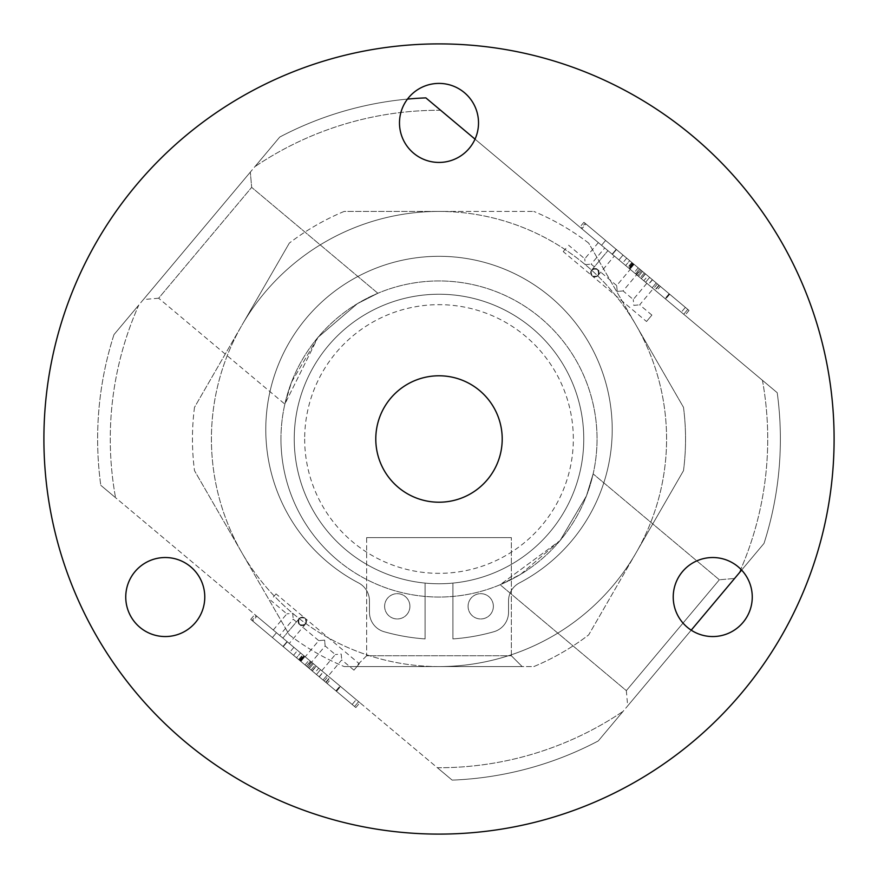 <?xml version="1.0" encoding="UTF-8"?>
<svg xmlns="http://www.w3.org/2000/svg" width="878" height="878" viewBox="0 0 878 878"><rect width="100%" height="100%" fill="white"/><g stroke="black" fill="none" stroke-linecap="round" stroke-linejoin="round"><path stroke-width="0.66" stroke-dasharray="4.39 3.29" d="M312.118 670.88L316.179 666.04L300.572 652.936L316.179 666.04L312.118 670.88L296.501 657.776L300.572 652.936L296.501 657.776L312.118 670.88L316.212 666.062L320.514 669.673L293.878 647.316L289.817 652.156L323.016 680.022L327.077 675.182L287.315 641.807L293.878 647.316L289.817 652.156L300.869 661.441L304.929 656.59L311.471 662.089L307.41 666.929L311.471 662.089L307.41 666.929L316.453 674.513L320.514 669.673L327.077 675.182L320.514 669.673L316.453 674.513L320.514 669.673L316.453 674.513L323.016 680.022L327.077 675.182L316.332 666.161L312.469 662.923L308.408 667.763L323.016 680.022L308.408 667.763L312.469 662.923L316.212 666.062M327.132 683.479L352.155 704.474L314.664 673.009L318.725 668.169L356.227 699.634L318.725 668.169L314.664 673.009L327.132 683.479L331.193 678.628M335.934 690.854L339.995 686.014L335.934 690.854M352.155 704.474L356.227 699.634L352.155 704.474M293.515 655.273L297.576 650.422L256.815 616.224L297.576 650.422L293.515 655.273L252.754 621.064L256.815 616.224L252.754 621.064L293.515 655.273M319.285 676.883L272.399 637.549L336.318 691.184L272.399 637.549L336.318 691.184L272.399 637.549L276.46 632.709L340.39 686.344L276.46 632.709L340.39 686.344L276.46 632.709L313.391 663.691L309.33 668.531L313.391 663.691L329.799 677.454L276.46 632.709L340.565 686.497L273.267 630.02L276.46 632.709L272.399 637.549L319.285 676.883L323.345 672.043M307.08 666.654L336.318 691.184L340.39 686.344L336.318 691.184L340.39 686.344L336.318 691.184L340.39 686.344L336.318 691.184L272.399 637.549L276.46 632.709L272.399 637.549L276.46 632.709L272.399 637.549L276.46 632.709L272.399 637.549L307.08 666.654L311.152 661.814M325.727 682.294L329.799 677.454L325.727 682.294M298.783 659.685L302.844 654.845L298.783 659.685M309.33 668.531L313.391 663.691L309.33 668.531M272.399 637.549L276.46 632.709L272.399 637.549L336.504 691.337L272.399 637.549L276.46 632.709L272.399 637.549L282.99 646.438L287.051 641.588L282.99 646.438L287.051 641.588L282.99 646.438L326.001 682.524L272.399 637.549M311.108 670.035L315.18 665.195L311.108 670.035M300.364 661.013L304.425 656.162L300.364 661.013M306.323 666.018L354.58 706.505L306.323 666.018L310.395 661.178L304.315 656.075L358.641 701.665L310.395 661.178L306.323 666.018M305.028 664.92L309.089 660.08M283.254 646.647L287.315 641.807L303.931 655.756L287.315 641.807L283.254 646.647L287.315 641.807L283.254 646.647L299.87 660.596L303.931 655.756L299.87 660.596L283.254 646.647M307.41 666.929L311.471 662.089L304.929 656.59L300.869 661.441L304.929 656.59L300.869 661.441L307.41 666.929M300.243 660.914L250.735 619.374L300.243 660.914L304.315 656.075L256.058 615.588L304.315 656.075L300.243 660.914M256.058 615.588L254.807 614.534L256.058 615.588L251.997 620.428L256.058 615.588M323.016 680.022L327.077 675.182L323.016 680.022M354.58 706.505L355.831 707.558L354.58 706.505L358.641 701.665L359.903 702.718L358.641 701.665L354.58 706.505M273.343 597.084L276.032 593.879L273.343 597.084M359.321 663.779L353.955 670.166L359.321 663.779L304.984 618.189C299.091 616.872 297.302 619.001 299.617 624.576C297.302 619.001 299.091 616.872 304.984 618.189L276.032 593.879M292.714 613.338L293.23 619.21L292.714 613.338L286.843 613.854L292.714 613.338M305.182 656.799L311.569 662.166L305.182 656.799L318.747 640.633L324.63 640.117L325.145 645.988L324.63 640.117L318.747 640.633L299.617 624.576C305.511 625.893 307.3 623.764 304.984 618.189C307.3 623.764 305.511 625.893 299.617 624.576L293.23 619.21L279.654 635.387M341.213 654.033L341.729 659.905L341.213 654.033L335.341 654.549L341.213 654.033M286.052 640.753L282.859 638.065L286.052 640.753M299.113 618.694C297.796 624.587 299.925 626.376 305.5 624.06C299.925 626.376 297.796 624.587 299.113 618.694L282.859 638.065L299.113 618.694C297.796 624.587 299.925 626.376 305.5 624.06C299.925 626.376 297.796 624.587 299.113 618.694C297.796 624.587 299.925 626.376 305.5 624.06C299.925 626.376 297.796 624.587 299.113 618.694L282.859 638.065L299.113 618.694C297.796 624.587 299.925 626.376 305.5 624.06C299.925 626.376 297.796 624.587 299.113 618.694C297.796 624.587 299.925 626.376 305.5 624.06C299.925 626.376 297.796 624.587 299.113 618.694L282.859 638.065M324.959 673.404L321.765 670.715L324.959 673.404M304.984 618.189A4.17 4.17 0 0 1 303.733 625.301A4.17 4.17 0 0 1 298.191 620.658A4.17 4.17 0 0 1 304.984 618.189A4.17 4.17 0 0 1 303.733 625.301A4.17 4.17 0 0 1 298.191 620.658A4.17 4.17 0 0 1 304.984 618.189M645.319 273.782L641.258 278.622L625.641 265.518L641.258 278.622L645.319 273.782L629.713 260.678L625.641 265.518L629.713 260.678L645.319 273.782M660.333 286.382L685.367 307.377L647.865 275.911L643.804 280.751L681.295 312.217L643.804 280.751L647.865 275.911L660.333 286.382L656.272 291.222M669.135 293.768L665.074 298.608L669.135 293.768M685.367 307.377L681.295 312.217L685.367 307.377M626.716 258.176L622.656 263.016L581.894 228.807L622.656 263.016L626.716 258.176L585.955 223.967L581.894 228.807L585.955 223.967L626.716 258.176M652.486 279.797L605.6 240.451L669.519 294.086L605.6 240.451L669.519 294.086L605.6 240.451L601.54 245.291L665.458 298.937L601.54 245.291L665.458 298.937L601.54 245.291L638.471 276.285L642.531 271.434L638.471 276.285L654.867 290.047L601.54 245.291L665.645 299.091L598.346 242.613L601.54 245.291L605.6 240.451L652.486 279.797L648.425 284.637M640.292 269.557L669.519 294.086L665.458 298.937L669.519 294.086L665.458 298.937L669.519 294.086L665.458 298.937L669.519 294.086L605.6 240.451L601.54 245.291L605.6 240.451L601.54 245.291L605.6 240.451L601.54 245.291L605.6 240.451L640.292 269.557L636.221 274.397M658.928 285.207L654.867 290.047L658.928 285.207M631.984 262.588L627.924 267.439L631.984 262.588M642.531 271.434L638.471 276.285L642.531 271.434M605.6 240.451L601.54 245.291L605.6 240.451L669.705 294.24L605.6 240.451L601.54 245.291L605.6 240.451L616.191 249.341L612.131 254.181L616.191 249.341L612.131 254.181L616.191 249.341L659.202 285.427L605.6 240.451M644.32 272.937L640.249 277.777L644.32 272.937M633.565 263.916L629.493 268.756L633.565 263.916M639.535 268.92L687.781 309.407L639.535 268.92L635.463 273.76L629.383 268.657L683.71 314.247L635.463 273.76L639.535 268.92M640.611 269.831L636.55 274.671L618.957 259.91L623.018 255.07L616.455 249.561L638.229 267.823L656.217 282.925L652.156 287.764L612.383 254.4L618.957 259.91L623.018 255.07L634.07 264.344L630.009 269.184L636.55 274.671L640.611 269.831L649.654 277.415L645.593 282.255L636.55 274.671L640.611 269.831L636.55 274.671L630.009 269.184L634.07 264.344L630.009 269.184L634.07 264.344L640.611 269.831M638.229 267.823L634.157 272.674M616.455 249.561L612.383 254.4L629.01 268.35L612.383 254.4L616.455 249.561L612.383 254.4L616.455 249.561L633.071 263.499L629.01 268.35L633.071 263.499L616.455 249.561M633.455 263.817L583.947 222.277L633.455 263.817L629.383 268.657L581.137 228.181L629.383 268.657L633.455 263.817M581.137 228.181L579.875 227.117L581.137 228.181L585.198 223.33L581.137 228.181M641.291 278.655L637.549 275.516L641.609 270.665L656.217 282.925L649.654 277.415L645.593 282.255L652.156 287.764L645.593 282.255L649.654 277.415L656.217 282.925L652.156 287.764L637.549 275.516L641.609 270.665L645.352 273.804L641.291 278.655L645.593 282.255L649.654 277.415L645.352 273.804M656.217 282.925L652.156 287.764L656.217 282.925M687.781 309.407L689.032 310.461L687.781 309.407L683.71 314.247L684.972 315.312L683.71 314.247L687.781 309.407M565.915 248.408L563.237 251.613L565.915 248.408M646.526 321.502L651.893 315.103L646.526 321.502L592.189 275.911C589.873 270.336 591.662 268.196 597.556 269.513C591.662 268.196 589.873 270.336 592.189 275.911L563.237 251.613M585.286 264.662L591.157 264.146L585.286 264.662L584.77 258.791L585.286 264.662M630.25 269.392L636.649 274.759L630.25 269.392L616.685 285.569L617.201 291.441L623.073 290.925L617.201 291.441L616.685 285.569L597.556 269.513C599.872 275.088 598.083 277.218 592.189 275.911C598.083 277.218 599.872 275.088 597.556 269.513L591.157 264.146L604.733 247.98M633.784 305.357L639.656 304.842L633.784 305.357L633.268 299.486L633.784 305.357M611.121 253.336L614.326 256.025L611.121 253.336M591.673 270.029C597.249 267.713 599.378 269.502 598.072 275.396C599.378 269.502 597.249 267.713 591.673 270.029L607.927 250.658L591.673 270.029C597.249 267.713 599.378 269.502 598.072 275.396C599.378 269.502 597.249 267.713 591.673 270.029C597.249 267.713 599.378 269.502 598.072 275.396C599.378 269.502 597.249 267.713 591.673 270.029L607.927 250.658L591.673 270.029C597.249 267.713 599.378 269.502 598.072 275.396C599.378 269.502 597.249 267.713 591.673 270.029C597.249 267.713 599.378 269.502 598.072 275.396C599.378 269.502 597.249 267.713 591.673 270.029L607.927 250.658M650.038 285.987L653.232 288.675L650.038 285.987M592.189 275.911A4.17 4.17 0 0 0 598.983 273.431A4.17 4.17 0 0 0 593.44 268.789A4.17 4.17 0 0 0 592.189 275.911A4.17 4.17 0 0 0 598.983 273.431A4.17 4.17 0 0 0 593.44 268.789A4.17 4.17 0 0 0 592.189 275.911M337.415 560.065A158.04 158.04 0 0 0 594.636 466.448A158.04 158.04 0 0 0 384.948 290.486A158.04 158.04 0 0 0 337.415 560.065A158.04 158.04 0 0 0 594.636 466.448A158.04 158.04 0 0 0 384.948 290.486A158.04 158.04 0 0 0 337.415 560.065M284.856 404.11L291.562 382.084L317.902 337.448L357.401 303.656L377.869 293.263L357.335 303.7L317.957 337.382L284.856 404.11L291.562 382.084L317.902 337.448L357.401 303.656L377.869 293.263L357.335 303.7L317.957 337.382L284.856 404.11L158.655 298.213L251.668 187.365L158.655 298.213L143.41 299.541L250.329 172.11L143.41 299.541L250.329 172.11L143.41 299.541L158.655 298.213L251.668 187.365L158.655 298.213L284.856 404.11M500.131 584.737L520.654 574.311L560.043 540.618L586.46 495.861L593.144 473.89L586.427 495.938L560.087 540.563L500.131 584.737L520.654 574.311L560.043 540.618L586.46 495.861L593.144 473.89L586.427 495.938L560.087 540.563L500.131 584.737L626.332 690.635L719.345 579.787L626.332 690.635L627.671 705.89L734.59 578.459L627.671 705.89L734.59 578.459L627.671 705.89L626.332 690.635L500.131 584.737M407.48 99.093A341.366 341.366 0 0 0 279.742 137.056L113.986 334.595A341.366 341.366 0 0 0 100.783 485.293L452.137 780.114A341.366 341.366 0 0 0 598.258 740.944L764.014 543.405A341.366 341.366 0 0 0 777.217 392.707L425.863 97.886A341.366 341.366 0 0 0 279.742 137.056L113.986 334.595A341.366 341.366 0 0 0 100.783 485.293L452.137 780.114A341.366 341.366 0 0 0 598.258 740.944L691.205 630.174M741.625 570.085L764.014 543.405A341.366 341.366 0 0 0 777.217 392.707L475.031 139.141M440.635 110.277L425.863 97.886L440.635 110.277A328.723 328.723 0 0 0 254.905 166.666L279.742 137.056L254.905 166.666A328.723 328.723 0 0 1 440.635 110.277M762.444 380.306L777.217 392.707L762.444 380.306A328.723 328.723 0 0 1 739.166 573.005L764.014 543.405L739.166 573.005A328.723 328.723 0 0 0 762.444 380.306M138.834 304.995L113.986 334.595L138.834 304.995A328.723 328.723 0 0 0 115.556 497.694L100.783 485.293L115.556 497.694A328.723 328.723 0 0 1 138.834 304.995M437.365 767.723L452.137 780.114L437.365 767.723A328.723 328.723 0 0 0 623.095 711.334L598.258 740.944L623.095 711.334A328.723 328.723 0 0 1 437.365 767.723M452.137 780.114A341.366 341.366 0 0 0 598.258 740.944A341.366 341.366 0 0 1 452.137 780.114M764.014 543.405A341.366 341.366 0 0 0 777.217 392.707A341.366 341.366 0 0 1 764.014 543.405M425.863 97.886A341.366 341.366 0 0 0 279.742 137.056A341.366 341.366 0 0 1 425.863 97.886M113.986 334.595A341.366 341.366 0 0 0 100.783 485.293A341.366 341.366 0 0 1 113.986 334.595M626.332 690.635L719.345 579.787L626.332 690.635M425.095 638.91A200.393 200.393 0 0 1 384.158 631.743A20.227 20.227 0 0 1 369.462 612.284L369.462 600.87A20.227 20.227 0 0 0 358.619 582.948A173.207 173.207 0 0 1 304.798 320.009A173.207 173.207 0 0 1 573.202 320.009A173.207 173.207 0 0 1 519.381 582.948A20.227 20.227 0 0 0 508.538 600.87L508.538 612.284A20.227 20.227 0 0 1 493.842 631.743A200.393 200.393 0 0 1 452.905 638.91L452.905 583.091A144.76 144.76 0 0 0 561.986 362.636A144.76 144.76 0 0 0 316.014 362.636A144.76 144.76 0 0 0 425.095 583.091L425.095 638.91A200.393 200.393 0 0 1 384.158 631.743A20.227 20.227 0 0 1 369.462 612.284L369.462 600.87A20.227 20.227 0 0 0 358.619 582.948A173.207 173.207 0 0 1 304.798 320.009A173.207 173.207 0 0 1 573.202 320.009A173.207 173.207 0 0 1 519.381 582.948A20.227 20.227 0 0 0 508.538 600.87L508.538 612.284A20.227 20.227 0 0 1 493.842 631.743A200.393 200.393 0 0 1 452.905 638.91L452.905 583.091A144.76 144.76 0 0 0 561.986 362.636A144.76 144.76 0 0 0 316.014 362.636A144.76 144.76 0 0 0 425.095 583.091L425.095 638.91M493.37 606.314A12.643 12.643 0 0 1 474.405 617.267A12.643 12.643 0 0 1 474.405 595.361A12.643 12.643 0 0 1 493.37 606.314A12.643 12.643 0 0 1 474.405 617.267A12.643 12.643 0 0 1 474.405 595.361A12.643 12.643 0 0 1 493.37 606.314M409.916 606.314A12.643 12.643 0 0 1 390.951 617.267A12.643 12.643 0 0 1 390.951 595.361A12.643 12.643 0 0 1 409.916 606.314A12.643 12.643 0 0 1 390.951 617.267A12.643 12.643 0 0 1 390.951 595.361A12.643 12.643 0 0 1 409.916 606.314M683.501 470.674A246.542 246.542 0 0 0 683.501 407.326L636.089 325.211L683.501 407.326A246.542 246.542 0 0 1 683.501 470.674L636.089 552.789A227.578 227.578 0 0 0 439 211.422A227.578 227.578 0 0 0 241.911 552.789A227.578 227.578 0 0 0 439 666.578L344.176 666.578L439 666.578A227.578 227.578 0 0 0 636.089 325.211A227.578 227.578 0 0 0 439 211.422L533.824 211.422L439 211.422A227.578 227.578 0 0 0 241.911 325.211L289.323 243.096L241.911 325.211A227.578 227.578 0 0 0 241.911 552.789L194.499 470.674L241.911 552.789A227.578 227.578 0 0 0 439 666.578L533.824 666.578A246.542 246.542 0 0 0 588.677 634.904L683.501 470.674M289.323 634.904A246.542 246.542 0 0 0 344.176 666.578A246.542 246.542 0 0 1 289.323 634.904L241.911 552.789L289.323 634.904M194.499 407.326A246.542 246.542 0 0 0 194.499 470.674A246.542 246.542 0 0 1 194.499 407.326L241.911 325.211L194.499 407.326M344.176 211.422A246.542 246.542 0 0 0 289.323 243.096A246.542 246.542 0 0 1 344.176 211.422L439 211.422L344.176 211.422M588.677 243.096A246.542 246.542 0 0 0 533.824 211.422A246.542 246.542 0 0 1 588.677 243.096L636.089 325.211L588.677 243.096M533.824 666.578A246.542 246.542 0 0 0 588.677 634.904L636.089 552.789A227.578 227.578 0 0 1 439 666.578L533.824 666.578M280.96 439A158.04 158.04 0 0 0 518.02 575.869A158.04 158.04 0 0 0 518.02 302.131A158.04 158.04 0 0 0 280.96 439A158.04 158.04 0 0 0 518.02 575.869A158.04 158.04 0 0 0 518.02 302.131A158.04 158.04 0 0 0 280.96 439M294.24 439A144.76 144.76 0 0 0 511.38 564.367A144.76 144.76 0 0 0 511.38 313.633A144.76 144.76 0 0 0 294.24 439A144.76 144.76 0 0 0 511.38 564.367A144.76 144.76 0 0 0 511.38 313.633A144.76 144.76 0 0 0 294.24 439M673.228 597.04A39.51 39.51 0 0 0 732.493 631.26A39.51 39.51 0 0 0 732.493 562.82A39.51 39.51 0 0 0 673.228 597.04M125.752 597.04A39.51 39.51 0 0 0 185.017 631.26A39.51 39.51 0 0 0 185.017 562.82A39.51 39.51 0 0 0 125.752 597.04M399.49 122.92A39.51 39.51 0 0 0 458.755 157.14A39.51 39.51 0 0 0 458.755 88.7A39.51 39.51 0 0 0 399.49 122.92M43.9 439A395.1 395.1 0 0 0 636.55 781.168A395.1 395.1 0 0 0 636.55 96.832A395.1 395.1 0 0 0 43.9 439M375.784 439A63.216 63.216 0 0 0 470.608 493.743A63.216 63.216 0 0 0 470.608 384.257A63.216 63.216 0 0 0 375.784 439M355.831 666.578L522.169 666.578L355.831 666.578L522.169 666.578L355.831 666.578L366.653 655.756L511.347 655.756L366.653 655.756L366.653 537.621L511.347 537.621L366.653 537.621L511.347 537.621L366.653 537.621L366.653 655.756L511.347 655.756L366.653 655.756L355.831 666.578M324.212 681.021L328.273 676.181M319.12 676.751L323.192 671.911M299.343 660.157L303.415 655.317M298.663 659.587L302.723 654.747M312.272 671.001L316.332 666.161M657.413 283.934L653.353 288.774M652.321 279.654L648.26 284.505M632.555 263.06L628.483 267.911M631.864 262.489L627.803 267.329M645.473 273.903L641.412 278.754M304.666 439A134.334 134.334 0 0 0 506.167 555.335A134.334 134.334 0 0 0 506.167 322.665A134.334 134.334 0 0 0 304.666 439M336.504 691.337L340.565 686.497M326.001 682.524L330.062 677.684M250.735 619.374L254.807 614.534M355.831 707.558L359.903 702.718M273.267 630.02L286.843 613.854L270.665 600.278M353.955 670.166L341.729 659.905L328.152 676.082M321.765 670.715L335.341 654.549L325.145 645.988L311.569 662.166M305.5 624.06L289.246 643.431M669.705 294.24L665.645 299.091M659.202 285.427L655.142 290.278M583.947 222.277L579.875 227.117M689.032 310.461L684.972 315.312M598.346 242.613L584.77 258.791L568.593 245.214M651.893 315.103L639.656 304.842L653.232 288.675M646.845 283.309L633.268 299.486L623.073 290.925L636.649 274.759M598.072 275.396L614.326 256.025M719.345 579.787L593.144 473.89L719.345 579.787L734.59 578.459L719.345 579.787M377.869 293.263L251.668 187.365L250.329 172.11L251.668 187.365L377.869 293.263M511.347 655.756L522.169 666.578L511.347 655.756L511.347 537.621L511.347 655.756"/><path stroke-width="1.32" d="M691.205 630.174L741.625 570.085M475.031 139.141L425.863 97.886A341.366 341.366 0 0 0 407.48 99.093M43.9 439A395.1 395.1 0 0 0 636.55 781.168A395.1 395.1 0 0 0 636.55 96.832A395.1 395.1 0 0 0 43.9 439M673.228 597.04A39.51 39.51 0 0 0 732.493 631.26A39.51 39.51 0 0 0 732.493 562.82A39.51 39.51 0 0 0 673.228 597.04M125.752 597.04A39.51 39.51 0 0 0 185.017 631.26A39.51 39.51 0 0 0 185.017 562.82A39.51 39.51 0 0 0 125.752 597.04M399.49 122.92A39.51 39.51 0 0 0 458.755 157.14A39.51 39.51 0 0 0 458.755 88.7A39.51 39.51 0 0 0 399.49 122.92M375.784 439A63.216 63.216 0 0 0 470.608 493.743A63.216 63.216 0 0 0 470.608 384.257A63.216 63.216 0 0 0 375.784 439"/></g></svg>
